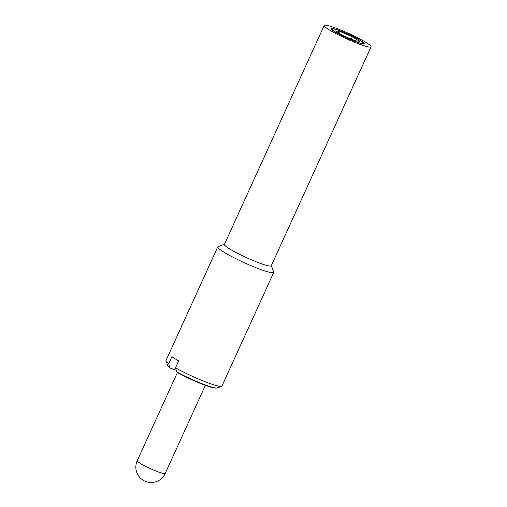 <?xml version="1.0" encoding="UTF-8"?>
<svg xmlns="http://www.w3.org/2000/svg" width="507" height="507" viewBox="0 0 507 507"><rect width="100%" height="100%" fill="white"/><g stroke="black" fill="none" stroke-linecap="round" stroke-linejoin="round"><path stroke-width="0.76" d="M176.163 370.18L170.225 368.12L169.845 367.537L168.717 363.57L171.886 356.624A30.75 3.429 24.5 0 0 178.654 360.864L175.492 367.809L177 372.36A26.586 2.966 -155.5 0 0 215.881 388.096L216.723 388.026A27.34 3.048 24.5 0 0 217.142 387.944L221.616 386.302A30.75 3.429 24.5 0 0 221.952 386.03L273.748 272.373A30.75 3.429 24.5 0 0 273.729 271.942L271.327 265.636M175.492 367.809A30.75 3.429 24.5 0 0 210.906 383.881A30.75 3.429 24.5 0 0 221.616 386.302M176.613 371.777A27.34 3.048 24.5 0 0 207.623 385.789A27.34 3.048 24.5 0 0 216.723 388.026M170.225 368.12A26.586 2.966 -155.5 0 1 168.413 366.466L167.912 365.781A27.34 3.048 24.5 0 0 169.845 367.537M224.455 244.279L218.124 246.605A30.75 3.429 24.5 0 0 217.782 246.871L165.992 360.528A30.75 3.429 24.5 0 0 166.004 360.959L167.703 365.408A27.34 3.048 24.5 0 0 167.912 365.781M166.004 360.959A30.75 3.429 24.5 0 0 168.717 363.57M217.782 246.871A30.75 3.429 24.5 0 0 232.675 257.074A30.75 3.429 24.5 0 0 262.702 270.225A30.75 3.429 24.5 0 0 273.748 272.373M324.182 25.458L224.392 244.425A25.749 2.871 24.5 0 0 236.858 252.968A25.749 2.871 24.5 0 0 262.005 263.982A25.749 2.871 24.5 0 0 271.258 265.782L371.048 46.815A25.749 2.871 24.5 0 0 358.582 38.272A25.749 2.871 24.5 0 0 333.435 27.258A25.749 2.871 24.5 0 0 324.182 25.458A25.749 2.871 24.5 0 0 336.648 34.001A25.749 2.871 24.5 0 0 361.802 45.009A25.749 2.871 24.5 0 0 371.048 46.815M338.087 30.173A17.295 1.927 24.5 0 0 331.876 28.962A17.295 1.927 24.5 0 0 340.254 34.698A17.295 1.927 24.5 0 0 357.143 42.094A17.295 1.927 24.5 0 0 363.354 43.304A17.295 1.927 24.5 0 0 354.982 37.569A17.295 1.927 24.5 0 0 338.087 30.173M357.669 42.43A18.258 2.034 -155.5 0 1 339.842 34.622A18.258 2.034 -155.5 0 1 331.001 28.563A18.258 2.034 -155.5 0 1 337.561 29.843A18.258 2.034 -155.5 0 1 355.388 37.651A18.258 2.034 -155.5 0 1 364.229 43.703A18.258 2.034 -155.5 0 1 357.669 42.43M351.237 39.121L352.321 36.745L359.653 41.333L354.951 40.725L342.916 35.528L335.577 30.933L340.279 31.548L339.456 33.361M340.279 31.548L352.321 36.745M159.667 472.423A15.375 1.711 -155.5 0 1 144.653 465.851A15.375 1.711 -155.5 0 1 137.213 460.749A15.375 15.375 0 0 0 146.162 481.65A15.375 15.375 0 0 0 165.193 473.5A15.375 1.711 -155.5 0 1 159.667 472.423M331.876 28.962L331.603 29.552M363.354 43.304L363.082 43.9M205.373 385.333L165.193 473.5M177.393 372.582L137.213 460.749"/></g></svg>
